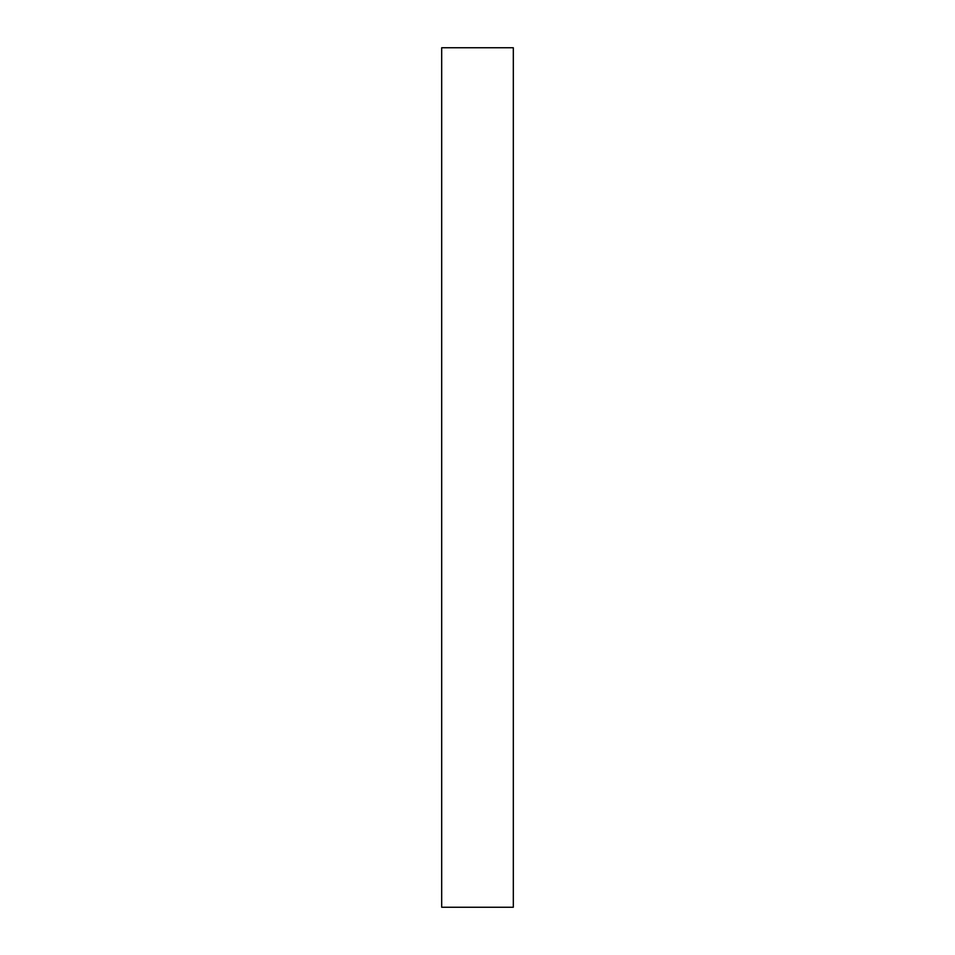 <?xml version="1.0" encoding="UTF-8"?>
<svg xmlns="http://www.w3.org/2000/svg" width="955" height="955" viewBox="0 0 955 955"><rect width="100%" height="100%" fill="white"/><g stroke="black" fill="none" stroke-linecap="round" stroke-linejoin="round"><path stroke-width="0.72" stroke-dasharray="4.78 3.58" d="M513.312 907.25L513.312 47.75M441.688 907.25L441.688 47.75"/><path stroke-width="1.43" d="M513.312 477.5L513.312 907.25L441.688 907.25L441.688 47.75L513.312 47.75L513.312 477.5"/></g></svg>
